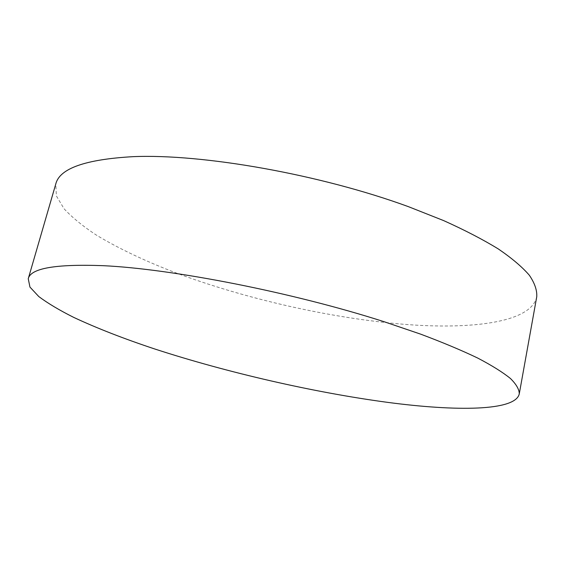 <?xml version="1.0" encoding="UTF-8"?>
<svg xmlns="http://www.w3.org/2000/svg" width="565" height="565" viewBox="0 0 565 565"><rect width="100%" height="100%" fill="white"/><g stroke="black" fill="none" stroke-linecap="round" stroke-linejoin="round"><path stroke-width="0.42" stroke-dasharray="2.83 2.12" d="M536.75 296.745C531.453 322.431 472.086 329.805 403.869 324.289C330.313 318.208 245.387 298.92 174.868 272.485C144.725 260.896 118.636 248.48 96.587 235.231C83.083 226.381 72.228 217.546 64.022 208.718L56.366 195.893L55.794 183.936"/><path stroke-width="0.85" d="M28.25 278.75L55.794 183.936C59.622 168.469 85.336 159.379 132.945 156.667C202.468 153.624 320.115 174.317 408.439 206.67L443.638 220.597C464.847 230.146 483.11 239.617 498.415 249.017C511.897 258.233 522.201 266.97 529.327 275.226C534.688 283.114 537.167 290.283 536.75 296.745L519.263 393.918C515.45 411.129 456.294 411.468 387.682 402.372C313.674 392.463 227.547 372.674 155.015 349.071C123.989 338.781 96.89 328.223 73.711 317.389C59.445 310.241 47.806 303.299 38.801 296.569L29.952 287.091L28.25 278.75C30.567 268.29 55.469 263.926 102.95 265.67C172.403 268.855 292.698 292.38 384.094 321.711L420.558 334.113C442.6 342.376 461.64 350.356 477.686 358.048C491.868 365.47 502.801 372.3 510.492 378.543C516.368 384.391 519.299 389.518 519.263 393.918"/></g></svg>
